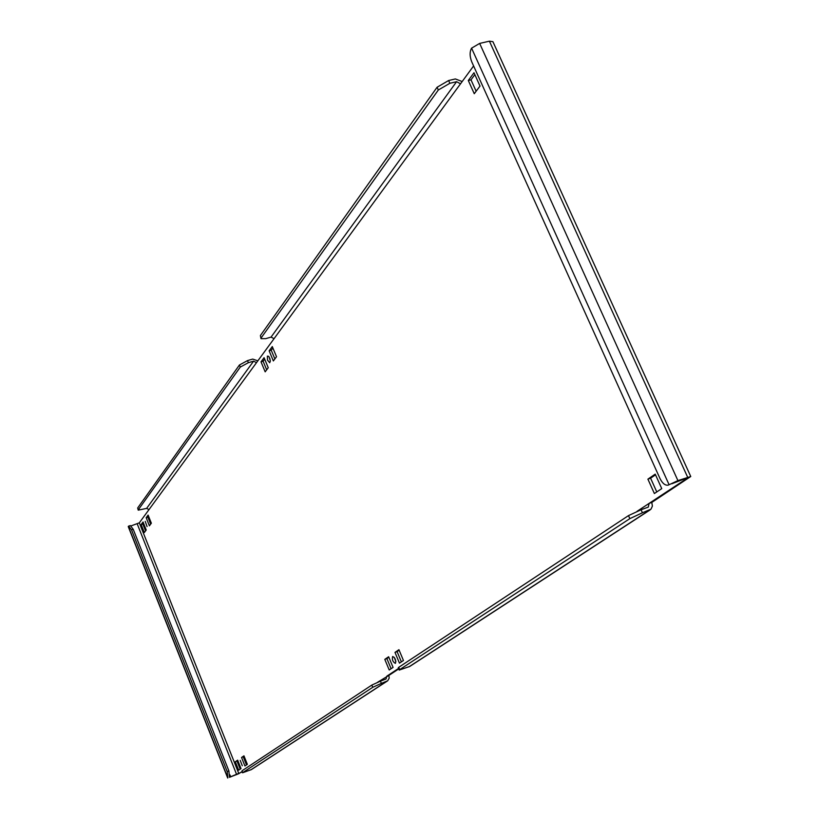 <?xml version="1.0" encoding="UTF-8"?>
<svg xmlns="http://www.w3.org/2000/svg" width="819" height="819" viewBox="0 0 819 819"><rect width="100%" height="100%" fill="white"/><g stroke="black" fill="none" stroke-linecap="round" stroke-linejoin="round"><path stroke-width="1.23" d="M395.894 661.732L394.256 657.34M392.618 656.551C391.922 659.643 392.823 661.926 395.311 663.37L395.434 663.308C396.13 660.216 395.229 657.944 392.741 656.48L392.618 656.551M240.223 760.38L242.291 765.755L240.223 760.38M145.198 521.345L147.072 526.556L145.198 521.345M270.342 361.066L269.134 356.941M267.363 356.132L267.537 360.176L269.697 362.735L270.342 361.159L269.85 358.456L268.632 356.296L267.363 356.132M133.2 529.258L131.501 529.801L128.624 526.126L130.323 525.583L133.2 529.258L228.9 770.945L229.474 777.313L238.851 773.658L139.312 522.839L473.597 65.94M229.545 777.241L242.219 771.897M139.312 522.839L131.142 525.87M479.658 43.417L489.404 41.175L492.905 41.667L690.755 476.515L677.917 480.599L669.092 484.735L471.58 48.157L479.658 43.417L677.917 480.599M686.906 477.968L671.867 483.753M235.309 761.762L238.646 770.167L241.021 768.58L237.664 760.155L235.309 761.762L237.827 760.554M241.554 757.493L244.932 765.98L247.358 764.362L243.96 755.845L241.554 757.493L244.123 756.244M393.079 667.403L388.636 656.746L384.797 659.367L389.209 669.973L393.079 667.403M403.45 660.503L398.935 649.692L394.983 652.395L399.467 663.144L403.45 660.503M268.253 367.731L264.076 357.698L261.015 361.844L265.172 371.826L268.253 367.731M276.515 356.736L272.277 346.57L269.134 350.829L273.351 360.944L276.515 356.736M661.752 488.615L655.21 474.14L647.901 479.146L654.371 493.529L661.752 488.615M480.016 86.067L473.996 72.748L468.304 80.487L474.262 93.714L480.016 86.067M151.351 523.208L148.116 515.09L146.181 517.721L149.396 525.818L151.351 523.208M146.232 530.016L143.038 521.979L141.144 524.559L144.318 532.565L146.232 530.016M242.076 771.529L238.851 773.658M398.546 668.447L386.793 676.197L386.046 678.992L380.446 681.162L381.378 683.384L372.758 687.295L371.836 685.073L380.446 681.162M687.09 478.368L649.119 503.378L648.31 507.094L641.082 509.756L642.434 512.776L629.852 518.632L628.501 515.612L641.082 509.756M240.192 769.133L237.008 761.117M246.488 764.946L243.263 756.838M391.093 668.713L386.885 658.589L388.851 657.247M401.382 661.875L397.092 651.607L399.15 650.204M266.677 369.819L263.104 361.23L264.67 359.111M274.867 358.927L271.232 350.225L272.87 348.003M656.777 491.932L650.593 478.204L655.528 474.825M476.136 91.226L470.997 79.842L474.846 74.631M150.655 524.14L147.881 517.178L148.577 516.236M145.567 530.907L142.834 524.017L143.499 523.116M690.755 476.515L651.791 502.426L649.119 503.378L637.028 511.343M398.74 668.918L388.861 675.419L389.199 678.142L387.704 680.773L381.378 683.384M651.791 502.426L652.395 506.081L651.003 509.162L642.434 512.776M399.232 670.075L398.269 667.772L398.751 667.301L399.713 669.614L399.232 670.075L409.735 666.451L650.163 509.868M242.567 772.778L242.066 770.751L242.567 772.778L251.413 769.573L387.356 681.029M399.713 669.614L629.852 518.632M242.793 772.563L372.758 687.295M398.751 667.301L628.501 515.612M242.066 770.751L371.836 685.073M257.842 360.831L252.702 359.091L247.512 360.595L248.382 362.684L253.573 361.169L146.621 508.394L149.017 509.572M256.511 362.653L253.573 361.169M248.382 362.684L240.295 367.076L239.435 364.998L137.674 507.985L138.227 510.145L146.621 508.394M239.435 364.998L247.512 360.595M138.227 510.145L137.674 507.985M240.295 367.076L138.36 509.705M462.182 81.542L455.354 78.941L448.617 80.528L449.856 83.292L456.592 81.695L271.048 337.111L274.068 338.656M460.524 83.814L456.592 81.695M261.015 338.667L260.381 335.565L261.015 338.667L265.714 338.646L271.048 337.111M449.856 83.292L438.319 90.008L437.09 87.254L260.381 335.565M437.09 87.254L448.617 80.528M438.319 90.008L261.281 337.725M388.861 675.419L377.426 682.36M668.386 485.094C665.304 485.708 662.51 483.538 660.012 478.583L471.764 61.875C469.635 56.378 469.574 51.802 471.58 48.157M227.713 778.03L128.255 526.627L128.624 526.126M128.327 526.351L227.846 777.896L227.201 771.59L228.9 770.945M131.501 529.801L227.201 771.59M141.144 524.559L142.834 524.017M146.181 517.721L147.881 517.178M468.304 80.487L470.997 79.842M647.901 479.146L650.593 478.204M269.134 350.829L271.232 350.225M261.015 361.844L263.104 361.23M394.983 652.395L397.092 651.607M384.797 659.367L386.885 658.589M230.753 776.914L229.955 774.907M137.234 523.914L236.671 774.631M687.622 477.17L489.404 41.175M649.15 510.37L408.927 666.861M386.568 681.428L250.757 769.911"/></g></svg>
